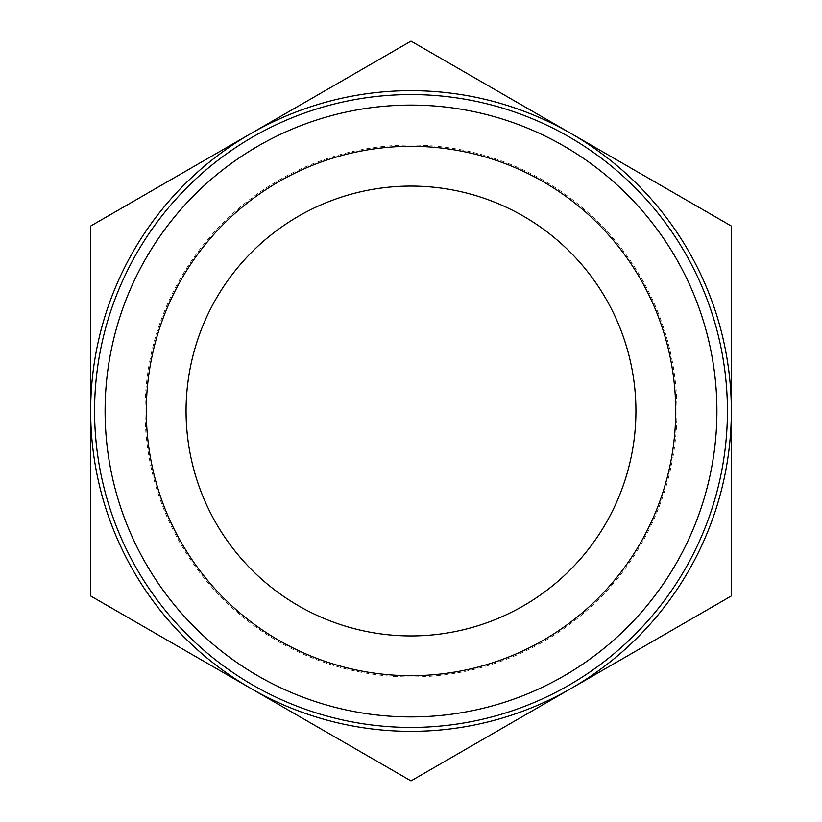 <?xml version="1.0" encoding="UTF-8"?>
<svg xmlns="http://www.w3.org/2000/svg" width="822" height="822" viewBox="0 0 822 822"><rect width="100%" height="100%" fill="white"/><g stroke="black" fill="none" stroke-linecap="round" stroke-linejoin="round"><path stroke-width="0.62" stroke-dasharray="4.11 3.08" d="M186.07 411A224.93 224.93 0 0 1 411 186.07A224.93 224.93 0 0 1 635.93 411A224.93 224.93 0 0 1 411 635.93A224.93 224.93 0 0 1 186.07 411M105.052 411A305.948 305.948 0 0 0 411 716.948A305.948 305.948 0 0 0 716.948 411A305.948 305.948 0 0 0 411 105.052A305.948 305.948 0 0 0 105.052 411M94.571 411A316.429 316.429 0 0 0 411 727.429A316.429 316.429 0 0 0 727.429 411A316.429 316.429 0 0 0 411 94.571A316.429 316.429 0 0 0 94.571 411M676.958 411A265.958 265.958 0 0 1 411 676.958A265.958 265.958 0 0 1 145.042 411A265.958 265.958 0 0 1 411 145.042A265.958 265.958 0 0 1 676.958 411M90.656 595.95L411 780.9L731.344 595.95L731.344 226.05L411 41.1L90.656 226.05L90.656 595.95M250.833 133.575A320.344 320.344 0 0 0 250.833 688.425A320.344 320.344 0 0 0 731.344 411A320.344 320.344 0 0 0 250.833 133.575"/><path stroke-width="1.23" d="M186.07 411A224.93 224.93 0 0 1 411 186.07A224.93 224.93 0 0 1 635.93 411A224.93 224.93 0 0 1 411 635.93A224.93 224.93 0 0 1 186.07 411M105.093 411A305.907 305.907 0 0 1 411 105.093A305.907 305.907 0 0 1 716.907 411A305.907 305.907 0 0 1 411 716.907A305.907 305.907 0 0 1 105.093 411M727.429 411A316.429 316.429 0 0 0 411 94.571A316.429 316.429 0 0 0 94.571 411A316.429 316.429 0 0 0 411 727.429A316.429 316.429 0 0 0 727.429 411M146.306 411A264.694 264.694 0 0 0 411 675.694A264.694 264.694 0 0 0 675.694 411A264.694 264.694 0 0 0 411 146.306A264.694 264.694 0 0 0 146.306 411M411 780.9L90.656 595.95L90.656 226.05L411 41.1L731.344 226.05L731.344 595.95L411 780.9M250.833 688.425A320.344 320.344 0 0 0 731.344 411A320.344 320.344 0 0 0 250.833 133.575A320.344 320.344 0 0 0 250.833 688.425"/></g></svg>
